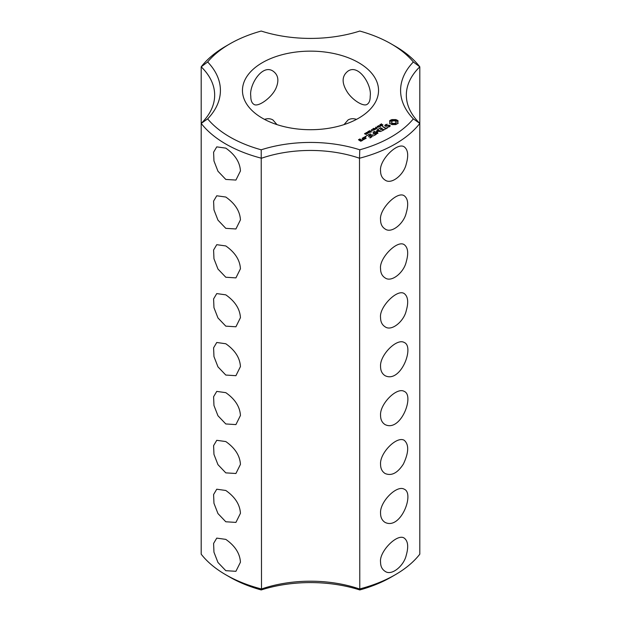 <?xml version="1.0" encoding="UTF-8"?>
<svg xmlns="http://www.w3.org/2000/svg" width="621" height="621" viewBox="0 0 621 621"><rect width="100%" height="100%" fill="white"/><g stroke="black" fill="none" stroke-linecap="round" stroke-linejoin="round"><path stroke-width="0.93" d="M225.796 574.782L229.855 577.134A114.039 65.842 0 0 0 261.216 589.95L261.495 588.987A95.836 55.331 0 0 1 359.505 588.987A119.791 69.164 0 0 0 395.204 574.782A119.791 69.164 0 0 0 419.812 554.173L419.812 66.827L413.345 61.976A114.039 65.842 0 0 0 391.145 43.866A114.039 65.842 0 0 0 359.784 31.05A101.588 58.646 0 0 1 261.216 31.05A114.039 65.842 0 0 0 229.855 43.866L225.796 46.218A119.791 69.164 0 0 0 201.188 66.827A95.836 55.331 0 0 1 214.664 95.122A95.836 55.331 0 0 1 201.188 123.408L201.188 554.173A119.791 69.164 0 0 0 225.796 574.782A119.791 69.164 0 0 0 261.495 588.987L261.216 149.801A114.039 65.842 0 0 1 207.655 118.883A101.588 58.646 0 0 0 207.655 61.976L201.188 66.827L201.188 123.408A119.791 69.164 0 0 0 261.495 158.231A95.836 55.331 0 0 1 359.505 158.231L359.784 149.801A101.588 58.646 0 0 0 261.216 149.801M225.796 179.43L235.918 180.067L240.436 170.977C239.947 162.252 235.064 154.637 225.796 148.132L216.752 146.867L213.593 152.199L213.966 160.971L217.963 171.233L225.796 179.43M225.796 228.342L235.918 228.97L240.436 219.881C239.947 211.156 235.064 203.541 225.796 197.036L216.752 195.778L213.593 201.103L213.966 209.875L217.963 220.137L225.796 228.342M225.796 277.245L235.918 277.882L240.436 268.792C239.947 260.067 235.064 252.452 225.796 245.947L216.752 244.682L213.593 250.007L213.966 258.786L217.963 269.04L225.796 277.245M225.796 326.149L235.918 326.786L240.436 317.696C239.947 308.971 235.064 301.356 225.796 294.851L216.752 293.586L213.593 298.918L213.966 307.69L217.963 317.952L225.796 326.149M225.796 423.957L235.918 424.593L240.436 415.503C239.947 406.778 235.064 399.163 225.796 392.658L216.752 391.401L213.593 396.726L213.966 405.497L217.963 415.76L225.796 423.957M225.796 472.868L235.918 473.497L240.436 464.407C239.947 455.69 235.064 448.075 225.796 441.562L216.752 440.305L213.593 445.63L213.966 454.401L217.963 464.663L225.796 472.868M225.796 521.772L235.918 522.408L240.436 513.319C239.947 504.594 235.064 496.979 225.796 490.474L216.752 489.208L213.593 494.533L213.966 503.313L217.963 513.567L225.796 521.772M225.796 570.676L235.918 571.312L240.436 562.222C239.947 553.497 235.064 545.882 225.796 539.377L216.752 538.112L213.593 543.445L213.966 552.216L217.963 562.479L225.796 570.676M225.796 375.053L235.918 375.689L240.436 366.6C239.947 357.875 235.064 350.26 225.796 343.755L216.752 342.489L213.593 347.822L213.966 356.594L217.963 366.856L225.796 375.053M201.188 123.408L207.655 118.883M261.216 589.95A101.588 58.646 0 0 1 359.784 589.95L359.505 158.231A119.791 69.164 0 0 0 419.812 123.408L413.345 118.883A114.039 65.842 0 0 1 359.784 149.801M359.784 589.95A114.039 65.842 0 0 0 391.145 577.134L395.204 574.782M229.855 43.866A114.039 65.842 0 0 0 207.655 61.976M413.345 61.976A101.588 58.646 0 0 0 413.345 118.883M262.388 118.207A68.038 39.286 180 0 1 242.462 90.425A68.038 39.286 180 0 1 310.5 51.139A68.038 39.286 180 0 1 378.538 90.425A68.038 39.286 180 0 1 336.535 126.723A68.038 39.286 180 0 1 262.388 118.207M398.185 123.214L397.65 122.089L398.185 120.971L395.794 119.589L391.905 119.589L389.507 120.971L390.042 122.089L389.507 123.214L391.905 124.596L395.794 124.596L398.185 123.214M390.244 125.721L389.165 125.1L386.006 125.97L385.439 125.644L385.68 125.131L387.294 124.231L385.144 124.968L384.787 125.745L385.882 126.374L389.041 125.504L389.608 125.83L389.367 126.342L387.752 127.243L389.887 126.521L390.244 125.721M381.053 124.914L380.487 124.495L381.605 123.827L380.875 124.65L382.909 124.805L381.876 125.419L382.52 124.642L381.053 124.914M380.782 124.464L380.875 124.891M382.606 125.131L382.52 124.642M380.199 126.179L379.672 125.76L380.231 125.232L379.827 124.736L381.527 125.721L380.199 126.179M378.818 127.282L377.118 126.304L379.726 126.552L378.414 125.551L380.114 126.537L377.638 126.358L378.818 127.282M376.854 127.437L377.568 127.018L376.854 127.437M375.969 128.617L375.449 128.198L376.008 127.67L375.596 127.173L377.304 128.159L375.969 128.617M387.046 127.685L386.014 128.283L382.505 126.498L385.602 128.524L384.578 129.354L387.457 127.926L387.046 127.685L387.046 128.167M384.026 129.905L380.712 127.755L378.243 129.191L380.51 128.112L381.752 128.834L380.308 129.905L382.163 129.075L383.405 129.789L381.55 131.101L384.026 129.673M374.68 129.673L375.084 129.207L373.586 128.337L376.124 128.842L374.68 129.673M373.143 130.557L371.443 129.579L372.507 129.929L373.353 129.44L372.747 128.826L374.447 129.805L373.555 129.548L372.701 130.045L373.143 130.557M371.172 130.713L371.886 130.301L371.172 130.713M370.473 131.885L369.138 131.116L369.371 130.736L371.366 131.373L370.473 131.885M369.138 131.116L369.371 130.736L369.371 131.388M377.056 131.295L380.805 131.528L377.506 129.626L377.094 129.867L379.633 131.326L376.45 130.946L377.11 132.793L374.145 131.318L377.452 133.468L377.941 133.305L377.056 131.295L377.669 133.468M374.548 135.378L376.598 133.957L372.887 132.048L374.331 133.119L372.887 134.198L374.742 133.36L375.984 134.074L374.129 135.145L374.548 135.378M367.516 132.063L368.478 131.287L368.89 132.506L370.062 132.257L368.664 132.646L368.432 131.536L367.516 132.063M366.468 133.22L366.048 132.692L367.562 132.366L367.966 133.554L366.468 133.22M364.977 134.082L364.558 133.546L366.072 133.228L366.475 134.408L364.977 134.082M373.477 135.999L369.759 133.849L373.477 135.999M370.124 137.932L372.181 136.511L368.866 134.602L366.406 135.789L368.664 134.959L369.906 135.673L368.463 136.744L370.318 135.914L371.56 136.628L369.712 137.699L370.124 137.932M365.948 136.853L365.125 136.651L365.948 136.449L365.948 136.853L365.948 136.449M362.866 138.064L364.535 139.026L366.157 138.32L364.488 137.125L362.874 137.831M364.154 139.469L362.09 138.281L362.92 138.995L362.284 140.028L364.154 139.469M362.338 140.525L361.313 139.702L359.908 140.284L359.101 139.818L360.467 139.446L360.102 139.003L358.488 139.702L360.716 141.223L362.338 140.525M380.564 170.977C378.926 160.606 397.246 141.805 404.248 146.867C408.013 149.777 408.68 155.475 406.243 163.983C403.992 174.524 391.579 184.988 385.082 180.067C382.086 178.157 380.58 175.13 380.564 170.977M380.564 219.881C378.926 209.518 397.246 190.709 404.248 195.778C408.013 198.681 408.68 204.387 406.243 212.887C403.992 223.428 391.579 233.9 385.082 228.97C382.086 227.061 380.58 224.034 380.564 219.881M380.564 268.792C378.926 258.421 397.246 239.621 404.248 244.682C408.013 247.585 408.68 253.29 406.243 261.79C403.992 272.332 391.579 282.803 385.082 277.882C382.086 275.972 380.58 272.937 380.564 268.792M380.564 317.696C378.926 307.325 397.246 288.524 404.248 293.586C408.013 296.489 408.68 302.194 406.243 310.702C403.992 321.236 391.579 331.707 385.082 326.786C382.086 324.876 380.58 321.841 380.564 317.696M380.564 366.6C379.516 355.453 396.687 337.894 404.248 342.489C414.789 346.673 400.7 383.545 385.082 375.689C382.086 373.78 380.58 370.753 380.564 366.6M380.564 415.503C379.516 404.356 396.687 386.798 404.248 391.401C414.789 395.577 400.7 432.449 385.082 424.593C382.086 422.684 380.58 419.656 380.564 415.503M380.564 464.407C379.516 453.26 396.687 435.701 404.248 440.305C409.099 444.589 408.82 452.499 403.402 464.034C397.572 473.07 391.471 476.229 385.082 473.497C382.086 471.587 380.58 468.552 380.564 464.407M380.564 513.319C379.516 502.164 396.687 484.613 404.248 489.208C414.789 493.385 400.7 530.256 385.082 522.408C382.086 520.499 380.58 517.464 380.564 513.319M380.564 562.222C378.926 551.852 397.246 533.051 404.248 538.112C408.013 541.015 408.68 546.721 406.243 555.228C403.992 565.762 391.579 576.234 385.082 571.312C382.086 569.403 380.58 566.375 380.564 562.222M370.217 96.053C372.002 85.31 358.922 63.738 348.063 71.058C341.612 75.979 341.496 83.191 347.706 92.7C353.341 100.773 363.906 107.029 367.236 104.258C369.27 102.915 370.263 100.175 370.217 96.053M356.501 119.372C353.287 118.339 350.477 118.541 348.063 119.962L344.018 124.611M250.783 96.053C248.982 85.388 262.023 63.746 272.937 71.058C278.099 74.652 279.202 80.163 276.236 87.6C272.448 97.287 257.831 107.806 253.764 104.258C251.73 102.915 250.737 100.175 250.783 96.053M264.499 119.372C267.729 118.339 270.539 118.541 272.937 119.962L276.982 124.611M419.812 123.408A95.836 55.331 0 0 1 406.336 95.122A95.836 55.331 0 0 1 419.812 66.827A119.791 69.164 0 0 0 395.204 46.218L391.145 43.866M397.859 123.556L397.65 122.089M397.789 122.671L397.789 123.455M397.859 121.413L395.794 120.373L391.905 120.373L389.841 121.413M397.758 120.536L397.758 121.312M397.207 120.148L397.207 120.932M396.547 119.83L396.547 120.614M395.794 119.589L395.794 120.373M394.847 119.822L394.847 120.598M393.846 119.9L393.846 120.676M392.845 119.822L392.845 120.598M391.905 119.589L391.905 120.373M391.145 119.83L391.145 120.614M390.485 120.148L390.485 120.932M389.934 120.536L389.934 121.312M390.042 122.089L389.841 123.548M389.91 122.671L389.91 123.455M389.165 125.1L389.165 125.574M385.439 125.644L385.439 126.117M386.107 124.417L386.107 124.883M385.478 125.558L385.074 125.908M385.144 124.968L385.144 125.752M389.608 125.83L389.553 126.715M389.367 126.342L389.367 126.824M380.231 125.232L380.013 125.838L381.108 125.962M376.008 127.67L375.79 128.275L376.877 128.4M386.014 128.283L386.014 128.757M382.924 126.498L382.924 126.979M385.602 128.524L385.602 128.997M380.712 127.755L380.712 128.236M380.308 127.763L380.308 128.229M381.752 128.834L381.752 129.315M383.405 129.789L383.405 130.263M377.506 129.626L377.506 130.1M377.056 131.73L376.629 131.699M376.737 130.907L376.737 131.683M377.11 132.793L377.11 133.274M374.572 131.326L374.572 131.799M373.306 132.056L373.306 132.529M374.331 133.119L374.331 133.6M375.984 134.074L375.984 134.547M368.432 131.536L368.4 132.584M368.478 131.287L368.478 132.071M367.826 132.521L367.865 133.608M366.336 133.383L366.374 134.47M370.186 133.857L370.186 134.33M368.866 134.602L368.866 135.075M368.463 134.602L368.463 135.067M369.906 135.673L369.906 136.154M371.56 136.628L371.56 137.101M365.606 136.372L365.606 136.93M365.257 136.449L365.257 136.853M364.488 137.125L364.488 137.598M364.085 137.125L364.085 137.598M363.44 139.601L362.92 139.306M362.501 138.273L362.501 138.755M362.92 138.995L362.889 140.051M361.313 139.702L361.313 140.175M360.91 139.702L360.91 140.175M359.908 140.284L359.908 140.757M359.101 139.818L359.101 140.292M360.102 139.003L360.102 139.453M359.699 139.003L359.699 139.469M395.507 123.835L392.961 124.13L391.672 123.385L391.672 121.584L392.961 120.839L394.731 120.839L396.027 121.584L396.027 123.385L395.507 123.835L395.507 123.051L394.731 123.346L394.731 124.13M394.731 123.346L393.846 123.447L393.846 124.231M393.846 123.447L392.961 123.346L392.961 124.13M392.961 123.346L392.185 123.051L392.185 123.835M392.185 123.051L391.672 122.601L391.672 123.385M391.672 122.601L391.502 122.089M396.198 122.089L396.027 123.385M396.027 122.601L395.507 123.051M381.108 125.737L380.238 125.458M376.877 128.174L376.008 127.895M369.425 130.969L371.086 131.52L369.79 130.767L369.448 131.45M371.086 131.784L371.063 131.373M366.941 132.948L367.702 133.391L367.601 132.568L366.941 133.204M365.451 133.81L366.211 134.245L366.111 133.43L365.451 134.058M365.536 138.204L364.737 138.669L363.487 137.94L364.286 137.482L365.536 138.677M363.487 137.94L363.487 138.421M361.725 140.408L360.925 140.866L360.32 140.517L361.119 140.059L361.725 140.882M360.32 140.517L360.32 140.998M380.588 124.309L380.588 124.743M368.4 131.799L368.4 132.327M382.614 125.558L382.614 124.774M380.774 125.295L380.774 124.511M368.657 132.778L368.657 131.994M369.417 131.799L369.417 131.015M371.094 132.257L371.094 131.473"/></g></svg>
